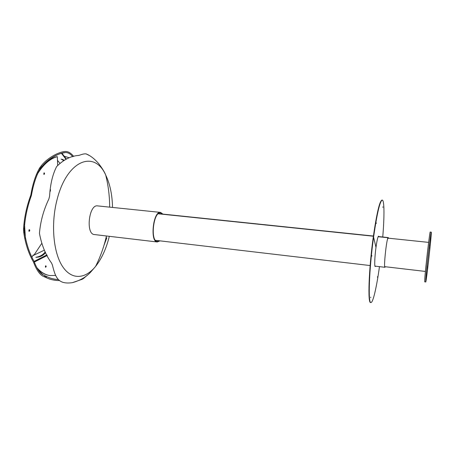 <?xml version="1.0" encoding="UTF-8"?>
<svg xmlns="http://www.w3.org/2000/svg" width="454" height="454" viewBox="0 0 454 454"><rect width="100%" height="100%" fill="white"/><g stroke="black" fill="none" stroke-linecap="round" stroke-linejoin="round"><path stroke-width="0.68" d="M65.921 159.172L61.409 153.276M66.324 158.979L61.858 153.151M57.471 160.364L59.797 163.151M62.544 159.36L63.855 160.262M59.196 154.088L59.65 153.849M64.042 160.16L61.125 159.087L63.498 160.478M47.227 255.477L34.385 262.049M46.893 254.881L34.09 261.43M32.841 255.653L44.356 250.171M45.57 252.509C43.283 255.63 40.048 257.231 35.872 257.316C40.003 256.584 43.13 254.779 45.247 251.902M44.503 253.491L45.565 252.492M39.952 168.814L41.484 167.123M43.079 165.551L44.186 164.564M59.168 280.561C54.378 280.521 49.98 279.511 45.979 277.542L44.605 276.895M23.687 232.113L24.573 232.55C26.224 243.497 29.368 253.065 34.005 261.254C36.882 268.762 39.963 273.342 43.255 274.993L44.645 275.629L44.605 276.934L43.221 276.304C39.685 274.613 36.439 269.858 33.477 262.032C28.596 253.576 25.333 243.599 23.687 232.113L23.54 229.293C24.164 217.948 26.593 206.53 30.827 195.033C32.767 183.632 35.77 174.518 39.827 167.691L41.155 165.937C47.999 157.033 60.144 151.505 65.512 151.46C68.418 151.517 71.142 153.185 73.684 156.471M44.645 275.629L46.711 276.548C50.144 278.268 53.913 279.255 58.021 279.522M24.283 228.368L24.499 232.516M39.827 167.691L39.992 169.138C36.218 175.641 33.358 184.432 31.394 195.498C27.422 206.457 25.078 217.387 24.351 228.283L23.54 229.293M72.697 156.721C70.586 153.906 68.157 152.504 65.41 152.521C60.081 152.669 48.794 157.856 41.989 166.482L39.98 169.075M41.989 166.482L41.155 165.937M41.11 165.96L41.904 166.539M24.385 230.388L23.574 230.694M40.44 166.834L40.883 167.861M45.57 275.998L45.241 277.201M46.62 276.39L45.928 277.479M45.979 277.542L46.711 276.548M41.887 272.44L44.787 274.199M39.538 169.841L39.64 170.125M43.323 165.585L42.863 165.545L40.979 167.736M44.1 174.359L44.203 172.946M44.532 173.91L44.123 174.364L44.225 172.951L44.532 173.91M44.089 173.456L44.112 173.893L44.089 173.456M50.258 191.14L50.377 189.761M50.349 191.14L50.513 189.806M50.252 190.629L50.451 190.339M29.169 231.205L29.169 229.803L29.663 230.7L29.192 231.211L29.374 229.775M29.198 230.303L29.221 230.74L29.198 230.303M45.65 267.202L45.888 265.845M45.718 266.765L45.843 266.288L45.718 266.765M157.277 241.988L94.438 234.559C85.511 234.338 88.859 204.152 97.616 205.895L160.557 212.404C153.174 210.775 149.718 241.959 157.277 241.988L159.95 240.853M162.912 214.101L160.557 212.404M162.39 214.044L160.512 212.932C153.39 211.365 150.053 241.432 157.345 241.46L159.428 240.79M112.524 207.433C112.257 194.766 109.999 184.001 105.737 175.131C94.784 149.792 66.863 159.592 56.943 200.123C50.723 224.321 53.379 252.657 62.527 266.447C71.67 280.345 85.346 279.114 95.629 266.35L95.629 266.35C101.724 258.632 106.287 248.622 109.323 236.318M109.652 207.137C109.647 196.344 108.341 185.675 105.737 175.131L105.737 175.131C104.704 172.282 102.315 168.406 98.58 163.502C94.375 158.684 90.215 155.478 86.095 153.889C84.552 153.707 82.492 154.11 79.915 155.098L78.491 155.455C70.881 155.949 63.6 159.649 56.648 166.556C52.63 174.342 50.275 184.222 49.582 196.207L48.873 198.971C43.578 210.026 40.434 221.49 39.447 233.35C41.666 245.166 45.689 255.04 51.506 262.979L52.397 264.966C55.53 277.905 58.22 284.562 72.277 282.689L82.089 279.329L83.519 278.501L83.525 277.95M83.672 277.854L83.519 278.501L87.367 275.118M106.401 177.435L106.128 176.754M89.29 155.489L86.095 153.889M106.855 237.726L103.994 245.33M388.505 238.197L388.249 237.573L378.154 236.687M373.392 236.194L158.264 213.766M378.142 236.716L388.039 237.748C386.45 239.587 383.488 268.047 384.952 267.293L385.344 266.742M373.387 236.222L158.236 213.789M387.96 238.691L388.056 237.72M388.039 237.748L387.943 238.719M33.942 255.165L41.569 243.673L33.942 255.159M31.956 256.987L33.324 254.927L33.522 255.347M38.034 172.48C43.879 163.695 50.212 158.423 57.022 156.658L57.323 156.681C49.94 158.611 43.175 164.592 37.035 174.614M24.505 224.253L25.424 238.271M57.709 160.642L58.027 161.164L57.516 161.301L57.681 165.262L57.323 156.681M28.994 229.968L29.005 231.251C29.606 231.33 29.833 230.882 29.686 229.906L29.204 229.684M44.554 173.133L44.061 172.866L43.947 174.415L44.554 173.133M50.53 189.681L50.332 191.265M37.188 268.036C41.093 272.394 45.36 274.903 49.997 275.561L55.694 275.43M37.517 268.694C41.269 272.621 45.326 274.897 49.702 275.516L49.849 275.538M45.372 266.339L45.514 267.258C46.325 266.856 46.404 266.356 45.746 265.755L45.372 266.339M69.297 157.771L64.303 156.272M378.432 236.245L378.562 236.562M382.75 236.999C384.47 216.518 384.407 200.169 382.268 200.106L381.967 200.078C379.612 200.969 376.712 213.306 373.267 237.09L373.585 237.124L375.991 247.339C377.002 240.257 377.864 236.534 378.591 236.176L378.863 236.596M382.268 200.106C379.924 200.997 377.03 213.335 373.585 237.124L373.267 237.09C368.779 269.165 367.604 303.618 370.617 302.5L370.918 302.54C367.916 303.658 369.102 269.205 373.585 237.124L375.991 247.339C374.709 256.606 374.323 266.77 375.225 266.543L375.583 266.186M382.898 206.842L382.881 207.382L382.898 206.842M376.275 222.891L376.258 223.464L376.275 222.891M375.083 266.436L375.282 266.152M379.465 266.646C376.661 287.007 373.018 302.943 370.918 302.54M370.725 297.132L370.708 297.642L370.725 297.132M377.484 276.724L377.461 277.212L377.484 276.724M371.815 255.568L371.798 256.13L371.815 255.568M425.886 278.291C426.749 266.64 430.959 230.604 431.26 232.176C431.987 231.438 426.289 282.859 425.739 281.974L425.886 278.291M425.739 281.974L424.7 281.849L424.831 278.16C425.659 266.515 429.881 230.496 430.216 232.073L431.26 232.176M429.813 248.61L429.989 247.067L429.813 248.61M430.761 236.948L430.942 235.376L430.761 236.948M429.37 246.062L429.558 244.439L429.37 246.062M426.97 267.485L427.163 265.845L426.97 267.485M426.085 278.722L426.272 277.116L426.085 278.722M427.532 268.984L427.713 267.423L427.532 268.984M39.89 169.785L39.589 169.756M39.663 169.637L39.98 169.665M38.556 270.533L43.255 274.993M38.119 172.316L39.634 170.114M43.272 165.568C49.06 158.775 57.272 154.252 61.46 153.344M61.914 153.219L65.41 152.521M42.897 165.534L43.34 165.574M72.277 282.689C80.046 280.583 86.192 277.036 90.726 272.048L95.629 266.35C100.476 256.635 104.085 246.511 106.452 235.978M388.249 237.573L378.233 236.528M373.415 236.029L158.435 213.635M384.952 267.293L374.953 266.112M370.141 265.55L155.472 240.325M49.934 190.896L50.116 191.202M43.754 174.098L43.947 174.415M43.828 173.15L44.061 172.866M28.818 230.904L29.005 231.251M49.702 275.516L49.997 275.561M45.355 266.958L45.514 267.258M428.638 242.385L388.017 238.146M425.421 271.441L384.697 266.663"/></g></svg>
